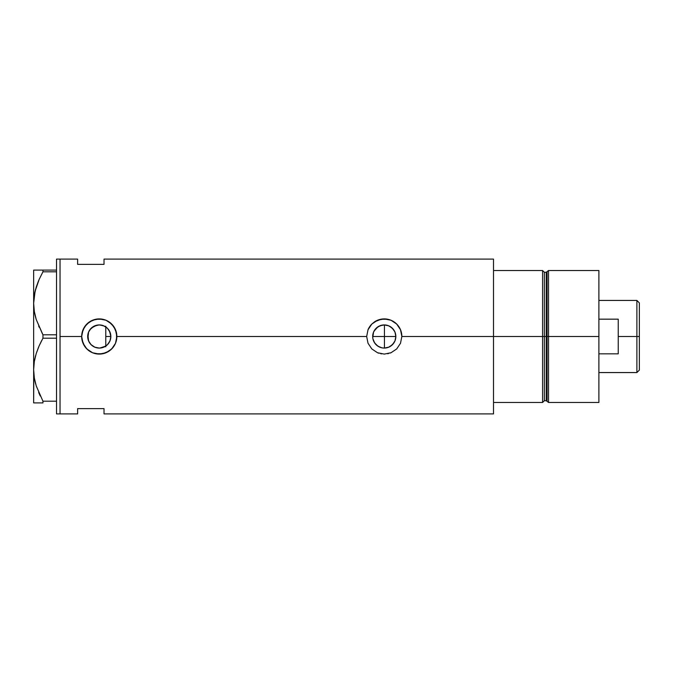 <?xml version="1.0" encoding="UTF-8"?>
<svg xmlns="http://www.w3.org/2000/svg" width="673" height="673" viewBox="0 0 673 673"><rect width="100%" height="100%" fill="white"/><g stroke="black" fill="none" stroke-linecap="round" stroke-linejoin="round"><path stroke-width="1.01" d="M110.582 338.931L110.843 336.5L110.078 340.647L107.882 344.231L108.875 342.961M373.179 339.831L373.574 340.95M372.741 337.585L373.565 332.067L376.081 328.315L379.833 325.808L384.266 324.924L388.691 325.808L392.452 328.315L394.958 332.067L395.842 336.5A11.576 11.576 0 0 1 384.266 348.076A11.576 11.576 0 0 1 372.691 336.5A11.576 11.576 0 0 1 384.266 324.924A11.576 11.576 0 0 1 395.842 336.5L394.958 340.933L395.615 338.755M375.223 343.726L374.659 342.961M373.978 341.808L376.106 344.719M378.697 346.654L377.873 346.149M376.754 345.316L379.892 347.218M383.189 348.025L382.071 347.865M380.943 347.588L379.858 347.201M385.595 348L384.35 348.076M386.605 325.16L384.443 324.924L384.443 348.076L388.826 347.142L390.786 346.065L393.924 342.877L394.975 340.891L392.452 344.685L388.691 347.192L384.266 348.076L382.003 347.857L377.915 346.183M103.449 347.293L99.907 348.059L105.728 346.107M102.986 347.461L103.953 347.083M88.592 340.975L90.249 343.76L92.521 345.905L91.175 344.778M87.869 338.519L88.575 332.067L91.082 328.315L94.843 325.808L99.268 324.924L103.701 325.808L107.453 328.315L109.96 332.067L110.843 336.5A11.576 11.576 0 0 1 99.268 348.076A11.576 11.576 0 0 1 87.692 336.5L88.533 340.832M109.497 341.926L110.498 339.293M82.013 339.932L81.677 336.5L60.04 336.5L60.04 259.097L60.04 336.5L81.677 336.5L82.022 333.051L84.647 326.716L89.484 321.879L95.827 319.246L102.708 319.246L106.014 320.255L109.051 321.879L113.897 326.725L116.522 333.059L116.522 339.949L115.512 343.264L111.701 348.951L106.006 352.753L99.259 354.091A17.591 17.591 0 0 0 116.858 336.5L115.512 343.264L112.854 347.68L109.034 351.129L102.7 353.754L95.818 353.754L92.512 352.745L86.825 348.934L83.023 343.238A17.591 17.591 0 0 0 99.259 354.091L92.512 352.745L88.104 350.095L84.647 346.284L82.013 339.941A17.591 17.591 0 0 0 83.015 343.23L81.677 336.5A17.591 17.591 0 0 0 82.013 339.915M401.857 336.5A17.591 17.591 0 0 0 380.817 319.246L387.698 319.246L391.013 320.255L395.43 322.905L397.852 325.328L400.511 329.753L401.857 336.5L493.511 336.5L401.857 336.5L400.502 343.264L396.691 348.951L391.005 352.753L384.258 354.091L377.511 352.745L371.816 348.934L368.013 343.238L366.667 336.5L368.013 329.762L371.824 324.066L377.519 320.247L384.266 318.909L391.013 320.255L396.7 324.058L400.511 329.753L401.857 336.5L400.502 343.264L396.691 348.951L391.005 352.753L384.258 354.091L377.511 352.745L371.816 348.934L368.013 343.238L366.667 336.5L116.858 336.5L366.667 336.5L368.013 329.762L371.824 324.066A17.591 17.591 0 0 0 368.013 329.762M387.766 347.529L386.596 347.84M389.852 346.637L388.758 347.167M391.678 345.392L390.744 346.09M393.343 343.676L392.477 344.652M393.924 342.877L394.588 341.733M395.623 338.738L394.975 340.891M89.358 342.481L87.978 339.041M91.309 344.904L89.82 343.188M93.841 346.721L92.714 346.04M98.965 348.076L96.92 347.832M103.953 325.917L105.779 326.927L105.779 346.073L104.424 346.864M542.589 270.529L493.511 270.529L493.511 336.5L544.356 336.5L544.356 272.287L542.589 270.529L542.589 336.5L542.589 270.529L493.511 270.529L493.511 402.471L542.589 402.471L542.589 336.5L493.511 336.5L493.511 413.903L493.511 259.097L104.021 259.097L104.021 264.371L77.631 264.371L77.631 259.097L77.631 264.371L104.021 264.371L104.021 259.097M60.04 336.5L60.04 413.903L60.04 336.5L60.04 413.903L56.524 413.903L60.04 413.903L60.04 259.097L56.524 259.097L60.04 259.097L60.04 336.5M77.631 408.629L104.021 408.629L104.021 413.903L104.021 408.629L77.631 408.629L77.631 413.903L77.631 408.629M542.589 402.471L544.356 400.713L544.356 272.287L544.356 336.5L546.232 336.5L546.232 400.713L546.232 336.5L544.356 336.5L544.356 400.713L544.356 336.5L542.589 336.5L542.589 402.471L493.511 402.471L493.511 259.097M99.503 324.924L103.449 325.707M89.82 329.812L93.841 326.279L98.965 324.924M102.986 325.539L104.424 326.136L99.907 324.941L96.92 325.168M91.175 328.231L89.534 330.233M87.978 333.959L88.592 332.025M88.533 332.168L87.692 336.5A11.576 11.576 0 0 1 99.268 324.924A11.576 11.576 0 0 1 110.843 336.5L109.96 340.933L107.453 344.685L103.701 347.192L99.268 348.076L94.843 347.192L91.082 344.685L88.575 340.933L87.869 334.481M395.615 334.254L394.958 332.075L395.842 336.5L395.623 334.254M394.975 332.109L394.588 331.267M392.477 328.348L393.343 329.316M390.744 326.91L391.711 327.642M388.758 325.833L389.818 326.346M393.924 330.123L390.794 326.943L387.816 325.48M384.35 324.924L385.553 325M380.809 319.254A17.591 17.591 0 0 0 374.482 321.871L381.322 319.153M371.824 324.066L374.482 321.879M401.84 335.869L401.781 334.851M390.988 320.247L389.936 319.843M378.007 320.054L377.528 320.247M377.528 352.753L378.739 353.199M380.825 353.754L381.49 353.872M387.698 353.754L388.456 353.586M390.197 353.064L390.996 352.753M377.831 346.124L374.634 342.927L372.909 338.755M116.858 336.475A17.591 17.591 0 0 0 99.259 318.909A17.591 17.591 0 0 0 81.677 336.5L83.023 329.762L86.825 324.066L92.529 320.247L99.276 318.909L106.014 320.255L111.701 324.058L115.512 329.753L116.858 336.5M116.85 335.903L116.782 334.851M105.981 320.239L104.954 319.852M96.323 319.153L95.844 319.246M93.042 320.045L92.538 320.247M92.538 352.753L93.74 353.199M95.827 353.754L96.5 353.872M102.792 353.737L103.331 353.619M105.224 353.056L105.964 352.77M96.777 325.194L91.309 328.096M99.907 324.941L99.335 324.924M107.596 328.458L110.078 332.344L110.843 336.5L109.497 331.074L107.293 328.155M373.179 333.169L372.741 335.415M384.443 348.076L384.443 336.5L395.842 336.5L384.443 336.5L384.443 324.924L382.146 325.118L377.915 326.817L373.978 331.192M382.146 325.118L383.206 324.975M379.942 325.757L380.926 325.421M377.915 326.817L378.739 326.329M376.106 328.281L376.745 327.701M374.659 330.039L375.24 329.248M34.315 402.908L42.954 402.908L42.954 401.201L56.524 401.201L42.954 401.201L36.249 385.957L34.331 377.965L33.65 369.704L34.306 361.578L36.216 353.569L39.177 345.745L42.954 338.208L42.954 334.792L56.524 334.792L42.954 334.792L36.249 319.549L34.331 311.549L33.65 303.296L33.97 308.932M35.181 315.704L36.233 319.49M38.664 326.06L39.185 327.255M42.492 333.951L36.249 319.549L34.331 311.549L33.65 303.296L35.114 291.148L39.177 279.337L42.954 271.799L42.954 270.092L56.524 270.092L33.65 270.092L34.323 270.092L33.65 270.092L33.65 303.296L34.306 295.169L36.216 287.161L39.177 279.337L42.954 271.799L39.194 279.312L36.233 287.102L38.571 280.75M34.971 291.754L34.634 293.352M33.65 302.842L33.65 369.704L34.306 361.578L36.216 353.569L39.177 345.745L42.954 338.208L39.194 345.72L36.233 353.51M34.971 358.162L34.668 359.609M36.224 402.908L42.954 402.908L42.954 401.201L36.249 385.957L34.331 377.965L33.65 369.704L33.961 375.273M35.181 382.113L35.745 384.258M38.664 392.477L40.237 395.951M42.954 402.908L39.194 402.908M42.954 338.208L56.524 338.208L42.954 338.208L42.954 334.792M39.194 270.092L42.954 270.092L42.954 271.799L56.524 271.799L42.954 271.799L39.194 279.312M33.65 369.25L33.65 270.092L36.224 270.092M33.65 369.704L33.65 402.908L33.818 373.818M38.908 393.032L39.177 393.663M34.685 379.909L35.131 381.928M33.919 364.488L33.818 365.59M35.669 355.403L35.131 357.481M38.571 347.159L36.224 353.527M39.194 345.72L41.751 340.437M35.745 317.849L36.224 319.473M38.748 326.262L39.177 327.255M34.693 313.542L35.131 315.519M33.818 307.376L33.65 303.296M33.919 298.105L33.818 299.182M35.686 288.953L35.131 291.081M56.524 259.097L56.524 413.903L56.524 259.097M105.779 326.203L105.779 346.797M548.529 336.5L548.529 270.529L548.529 336.5L598.886 336.5L598.886 270.529L598.886 336.5L548.529 336.5L548.529 402.471L548.529 336.5L547.082 336.5L548.529 336.5M547.082 271.64L547.082 401.36L547.082 271.64L547.082 336.5L546.232 336.5L547.082 336.5L547.082 401.36L546.232 400.713L546.232 272.287L548.529 270.529L598.886 270.529M598.886 402.471L598.886 336.5L598.886 402.471L548.529 402.471L547.082 401.36M546.232 336.5L546.232 272.287L546.232 336.5M636.885 336.5L639.35 336.5L639.35 302.9L639.35 370.1L639.35 336.5L636.885 336.5L636.885 300.436L636.885 336.5L618.243 336.5L636.885 336.5L636.885 372.564L636.885 336.5M618.243 319.17L618.243 353.83L598.886 353.83L618.243 353.83L618.243 319.17L598.886 319.17L618.243 319.17M372.691 336.5L384.443 336.5L372.691 336.5M105.779 336.5L110.843 336.5L105.779 336.5M60.04 259.097L77.631 259.097M60.04 413.903L77.631 413.903M493.511 413.903L104.021 413.903M544.356 272.287L546.232 272.287M544.356 400.713L546.232 400.713M598.886 300.436L636.885 300.436L639.35 302.9M598.886 372.564L636.885 372.564L639.35 370.1"/></g></svg>
